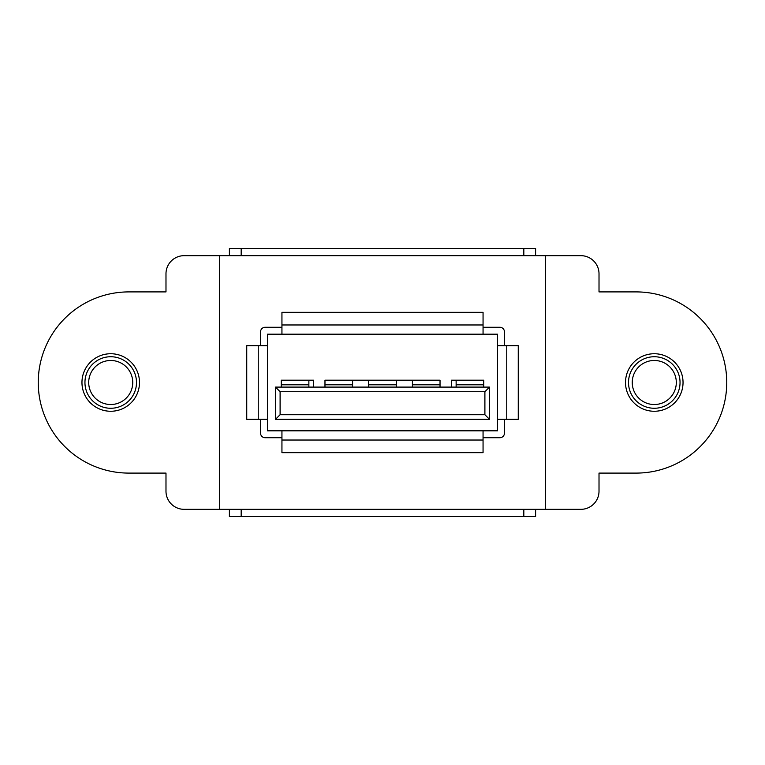 <?xml version="1.0" encoding="UTF-8"?>
<svg xmlns="http://www.w3.org/2000/svg" width="765" height="765" viewBox="0 0 765 765"><rect width="100%" height="100%" fill="white"/><g stroke="black" fill="none" stroke-linecap="round" stroke-linejoin="round"><path stroke-width="1.15" d="M683.04 382.5A28.764 28.764 0 0 0 654.276 353.736A28.764 28.764 0 0 0 625.512 382.5A28.764 28.764 0 0 0 654.276 411.264A28.764 28.764 0 0 0 683.04 382.5M139.488 382.5A28.764 28.764 0 0 0 110.724 353.736A28.764 28.764 0 0 0 81.96 382.5A28.764 28.764 0 0 0 110.724 411.264A28.764 28.764 0 0 0 139.488 382.5M128.845 291.905A90.595 90.595 0 0 0 38.25 382.5A90.595 90.595 0 0 0 128.845 473.095L165.986 473.095L165.986 491.206A18.121 18.121 0 0 0 184.107 509.327L580.893 509.327A18.121 18.121 0 0 0 599.014 491.206L599.014 473.095L636.155 473.095A90.595 90.595 0 0 0 726.75 382.5A90.595 90.595 0 0 0 636.155 291.905L599.014 291.905L599.014 273.793A18.121 18.121 0 0 0 580.893 255.673L184.107 255.673A18.121 18.121 0 0 0 165.986 273.793L165.986 291.905L128.845 291.905M545.569 509.327L545.569 255.673M599.014 291.905L599.014 273.793M599.014 491.206L599.014 473.095M165.986 273.793L165.986 291.905M165.986 473.095L165.986 491.206M219.431 255.673L219.431 509.327M535.605 509.327L535.605 516.576L229.395 516.576L229.395 509.327M535.605 255.673L535.605 248.424L229.395 248.424L229.395 255.673M341.142 509.327L347.176 509.327M666.544 364.207A22.022 22.022 0 0 0 635.983 370.231A22.022 22.022 0 0 0 642.007 400.793A22.022 22.022 0 0 0 672.569 394.769A22.022 22.022 0 0 0 666.544 364.207M668.629 361.099A25.771 25.771 0 0 0 632.875 368.147A25.771 25.771 0 0 0 639.923 403.901A25.771 25.771 0 0 0 675.677 396.853A25.771 25.771 0 0 0 668.629 361.099M97.576 400.162A22.022 22.022 0 0 0 128.386 395.648A22.022 22.022 0 0 0 123.873 364.838A22.022 22.022 0 0 0 93.062 369.352A22.022 22.022 0 0 0 97.576 400.162M95.329 403.174A25.771 25.771 0 0 0 131.398 397.886A25.771 25.771 0 0 0 126.11 361.826A25.771 25.771 0 0 0 90.05 367.114A25.771 25.771 0 0 0 95.329 403.174M483.748 387.1L489.495 387.1L489.495 419.316L275.505 419.316L275.505 387.1L483.748 387.1L483.748 384.805L456.131 384.805L456.131 387.1M260.549 419.316L260.549 433.124A4.6 4.6 0 0 0 265.149 437.723L281.941 437.723M281.941 327.277L265.149 327.277A4.6 4.6 0 0 0 260.549 331.876L260.549 345.684M267.444 345.684L267.444 430.819L497.556 430.819L497.556 334.181L267.444 334.181L267.444 345.684L246.741 345.684L246.741 419.316L258.245 419.316L258.245 345.684M504.451 345.684L504.451 331.876A4.6 4.6 0 0 0 499.851 327.277L483.059 327.277M483.059 437.723L499.851 437.723A4.6 4.6 0 0 0 504.451 433.124L504.451 419.316M281.941 334.181L281.941 324.972L483.059 324.972L483.059 312.321L281.941 312.321L281.941 324.972M483.059 324.972L483.059 334.181M506.755 419.316L518.259 419.316L518.259 345.684L506.755 345.684L506.755 419.316L497.556 419.316M497.556 345.684L506.755 345.684M267.444 419.316L258.245 419.316M483.059 430.819L483.059 440.028L281.941 440.028L281.941 452.679L483.059 452.679L483.059 440.028M281.941 440.028L281.941 430.819M280.105 414.716L484.895 414.716L484.895 391.709L280.105 391.709L280.105 414.716L275.505 419.316M275.505 387.1L280.105 391.709M484.895 414.716L489.495 419.316M489.495 387.1L484.895 391.709M412.411 380.195L440.028 380.195L440.028 384.805L412.411 384.805L412.411 380.195L396.308 380.195L396.308 387.1M456.131 384.805L456.131 380.195L451.532 380.195L451.532 387.1M313.468 387.1L313.468 380.195L308.869 380.195L308.869 387.1M396.308 384.805L368.692 384.805L368.692 380.195L352.589 380.195L352.589 387.1M368.692 384.805L368.692 387.1M368.692 380.195L396.308 380.195M352.589 384.805L324.972 384.805L324.972 387.1M324.972 384.805L324.972 380.195L352.589 380.195M308.869 384.805L281.252 384.805L281.252 387.1M281.252 384.805L281.252 380.195L308.869 380.195M440.028 384.805L440.028 387.1M412.411 384.805L412.411 387.1M456.131 380.195L483.748 380.195L483.748 384.805M241.176 516.576L241.176 509.327M523.824 516.576L523.824 509.327M241.176 248.424L241.176 255.673M523.824 248.424L523.824 255.673"/></g></svg>
